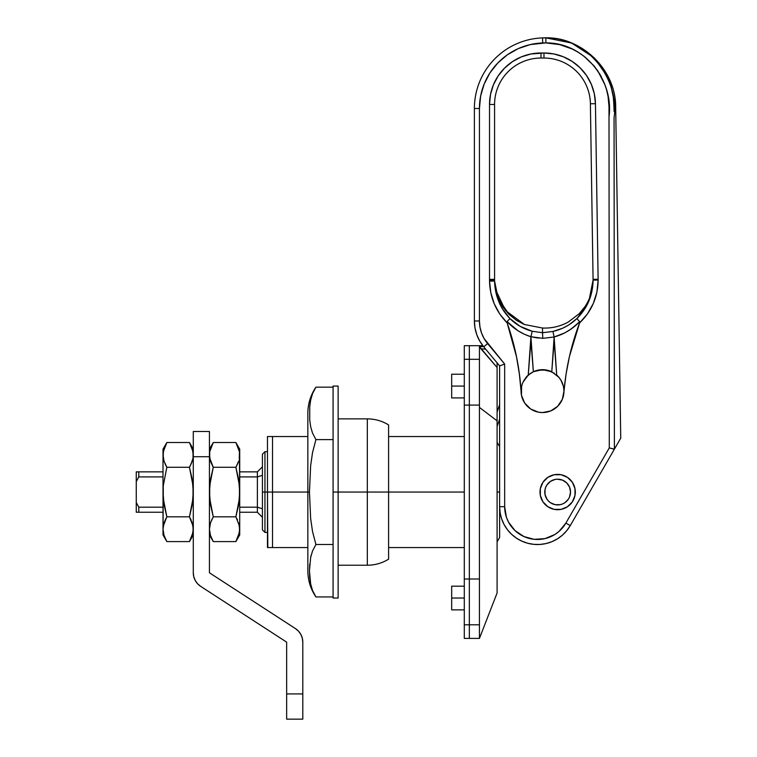 <?xml version="1.0" encoding="UTF-8"?>
<svg xmlns="http://www.w3.org/2000/svg" width="757" height="757" viewBox="0 0 757 757"><rect width="100%" height="100%" fill="white"/><g stroke="black" fill="none" stroke-linecap="round" stroke-linejoin="round"><path stroke-width="1.14" d="M464.296 386.07L451.674 386.07L451.674 397.927L451.674 386.07L464.296 386.07M464.296 598.03L451.674 598.03L451.674 609.887L451.674 598.03L464.296 598.03M267.817 547.566L267.476 492.05L264.95 492.05L264.95 532.426L264.95 492.05L272.52 492.05L272.52 436.534L307.844 436.534L267.476 436.534L267.476 492.05L272.52 492.05L272.52 436.534L267.476 436.534L267.476 547.566L307.844 547.566L272.52 547.566L272.52 492.05L307.844 492.05L272.52 492.05L272.52 547.566L268.82 547.566M497.094 370.126L497.094 367.505L479.436 346.649L479.436 579.02L469.34 579.02L469.34 624.799L464.296 624.799L464.296 638.406L469.34 638.406L469.34 624.799L469.34 638.406L479.436 638.406L497.094 592.986L497.094 420.835L479.436 407.436L479.436 638.406L479.436 624.799L469.34 624.799L469.34 345.694L469.34 405.08L479.436 405.08L479.436 407.436L497.094 420.835L497.094 391.464M464.296 436.534L388.596 436.534L464.296 436.534M388.596 492.05L464.296 492.05L388.596 492.05L388.596 424.932L388.596 559.168C382.067 563.17 374.98 565.186 367.325 565.224L367.325 418.876L367.325 492.05L388.596 492.05L367.325 492.05L367.325 418.876C374.98 418.914 382.067 420.93 388.596 424.932L388.596 492.05M388.596 547.566L464.296 547.566L388.596 547.566M497.094 592.986L497.094 373.939M497.094 385.01L497.094 362.858L497.094 367.514L480.884 348.778L485.701 349.185L480.884 348.778L479.436 347.094M479.436 359.301L469.34 359.301L479.436 359.301M479.436 579.02L464.296 579.02L464.296 624.799L469.34 624.799L469.34 638.406L469.34 624.799L479.436 624.799M464.296 638.406L464.296 345.694L464.296 359.301L469.34 359.301L469.34 405.08L469.34 359.301L464.296 359.301L464.296 405.08L469.34 405.08L469.34 579.02L469.34 405.08L464.296 405.08L464.296 579.02L469.34 579.02L469.34 624.799L469.34 405.08L479.436 405.08M497.094 426.446L499.62 419.217L497.094 426.446L497.094 422.245L497.094 426.446M497.094 411.94L499.62 404.721L497.094 411.94L497.094 422.245M267.827 436.534L270.419 436.534M451.674 586.173L451.674 598.03L451.674 586.173L464.296 586.173M451.674 374.213L451.674 386.07L451.674 374.213L464.296 374.213M483.572 346.621L479.436 346.649M547.841 477.364L554.209 474.724L561.098 474.724L567.466 477.364L572.339 482.237L574.979 488.606L574.979 495.494L572.339 501.863L567.466 506.736L561.098 509.376L554.209 509.376L547.841 506.736L542.968 501.863L540.337 495.494L540.337 488.606L542.968 482.237L547.841 477.364A17.666 17.666 0 0 0 539.996 492.05A17.666 17.666 0 0 1 557.654 474.384A17.666 17.666 0 0 1 575.32 492.05A17.666 17.666 0 0 0 547.85 477.355M538.199 370.107L533.363 371.715L530.912 336.714L542.807 338.341L554.124 336.997L564.675 332.929L571.109 329.021L579.682 321.687L579.597 322.946A252.336 252.336 0 0 0 564.041 391.114L563.965 391.114A21.451 21.451 0 0 1 542.514 412.565A21.451 21.451 0 0 1 521.071 391.114L519.34 373.797L516.454 356.556L507.143 322.889L499.705 313.937L494.226 303.746L490.81 292.656L489.533 281.14A52.99 52.99 0 0 1 489.524 280.213L489.524 104.466L490.517 94.426L493.441 84.765L498.201 75.87L504.607 68.064L512.404 61.667L521.308 56.907L530.96 53.984L543.971 52.99L553.916 53.965L563.482 56.832L572.32 61.506L580.089 67.789L586.495 75.463L591.293 84.226L594.321 93.745L595.437 103.681L598.125 280.071L596.923 292.032L593.327 303.434L587.479 313.862L579.597 322.946L569.434 356.528L566.132 373.769L563.965 391.114A21.451 21.451 0 0 0 563.833 388.701L563.435 386.382L563.965 391.114L562.328 399.327L557.682 406.282L550.727 410.928L542.514 412.565L538.331 412.149L530.6 408.95L524.686 403.036L521.478 395.305L521.582 386.43A21.451 21.451 0 0 0 521.071 391.114A21.451 21.451 0 0 1 521.582 386.43L522.207 384.215A21.451 21.451 0 0 0 522.188 384.263A21.451 21.451 0 0 1 522.207 384.215L523.049 382.124A21.451 21.451 0 0 0 523.04 382.143L528.254 375.103A21.451 21.451 0 0 0 525.973 377.469A21.451 21.451 0 0 1 528.254 375.103L533.363 371.715L542.58 369.671L551.777 371.772A21.451 21.451 0 0 0 533.297 371.753A21.451 21.451 0 0 1 542.504 369.671L538.539 370.041M563.445 386.42L562.82 384.196A21.451 21.451 0 0 0 560.928 380.118L563.435 386.382L560.928 380.118A21.451 21.451 0 0 1 563.965 391.104M559.716 378.301A21.451 21.451 0 0 0 558.306 376.598L560.928 380.118L558.306 376.598A21.451 21.451 0 0 1 559.716 378.301M530.685 373.229A21.451 21.451 0 0 0 530.562 373.315A21.451 21.451 0 0 1 530.591 373.286A21.451 21.451 0 0 1 530.685 373.229L529.417 374.138M546.469 370.041L542.532 369.671A21.451 21.451 0 0 1 551.777 371.772L554.124 336.997L556.707 375.037L558.306 376.598L556.707 375.037L554.124 341.161L551.777 371.772L559.035 377.431M530.506 373.343L525.973 377.469L523.049 382.124A21.451 21.451 0 0 1 523.049 382.124L522.198 384.263M522.207 384.215L521.564 386.515M521.582 386.43L521.194 388.824M521.592 386.392L521.071 391.114A252.336 252.336 0 0 0 507.143 322.889L507.076 321.574L517.977 330.733L524.222 334.197L530.912 336.751L528.225 375.122M554.417 373.267L547.302 370.211L542.58 369.671L537.858 370.182L533.297 371.753M551.777 371.772L546.866 370.116M609.253 396.677L609.253 392.542M609.215 345.429L609.148 262.594M559.839 44.644L545.844 42.903L530.241 44.587L518.318 48.58L507.379 54.778L497.832 62.945L490.006 72.786L484.206 83.942L480.638 95.988L479.436 108.506L479.436 320.987L479.966 327.09L481.547 333.014L484.12 338.568L504.664 364.06L504.664 506.688L506.405 517.23L508.543 522.15L515.044 530.629L523.929 536.562L534.253 539.334L544.917 538.634L554.796 534.546L559.101 531.348L565.876 523.087L609.29 447.898L608.997 106.595L608.06 96.357L606.423 89.26M608.316 97.946L607.975 95.893M607.067 91.625L606.915 91.02M604.994 84.916L597.954 71.158L593.848 65.708L583.562 55.904M601.455 76.996L599.184 73.06M594.841 66.928L594.311 66.266M585.719 57.617L584.858 56.926M579.588 53.122L578.831 52.64M583.988 56.236L577.913 52.072M578.376 52.356L572.207 48.997M566.302 46.565L565.81 46.395M596.923 292.032L595.305 298.182M530.96 53.984L541 52.99L541 58.034L543.971 58.034L541 58.034A46.432 46.432 0 0 0 494.576 104.466L489.524 104.466L494.576 104.466L494.576 280.204L494.576 279.361L489.524 279.361L489.524 280.213A52.99 52.99 0 0 0 489.533 281.14L494.586 281.046A47.946 47.946 0 0 1 494.576 280.204L494.576 280.194A5.044 5.044 -0.1 0 1 494.576 280.204L489.524 280.213L494.576 280.194A5.044 5.044 179.9 0 0 494.576 280.194L494.576 104.466A46.432 46.432 0 0 1 541 58.034L541 52.99A51.476 51.476 0 0 0 489.524 104.466L489.524 279.361L494.576 279.361M609.007 107.844L608.997 106.605M606.556 89.714L604.351 83.232M572.339 49.063L559.499 44.559M594.321 93.745L595.437 103.681A51.476 51.476 0 0 0 543.971 52.99L541 52.99M483.742 346.829L499.62 365.886L483.742 346.829L487.622 343.602L483.742 346.829A40.376 40.376 0 0 1 474.384 320.987A40.376 40.376 0 0 0 483.742 346.829L479.749 341.085L476.796 334.726L474.999 327.961L474.384 320.987L474.384 108.506L474.384 320.987L479.436 320.987L479.436 108.506L474.384 108.506L479.436 108.506A65.604 65.604 0 0 1 542.703 42.941L545.844 42.903C583.978 42.383 614.003 79.778 609.016 116.947L609.29 447.898L565.876 523.087L570.248 525.613A37.85 37.85 0 0 1 499.62 506.688A37.85 37.85 0 0 0 570.248 525.613L620.74 438.161L615.687 107.428C616.132 69.142 580.723 35.494 542.514 37.897A70.656 70.656 0 0 0 474.384 108.506A70.656 70.656 0 0 1 542.514 37.897L542.703 42.941L542.514 37.897L543.772 37.859M499.62 466.814L499.62 365.886L499.62 537.47L499.62 492.05L497.094 492.05L499.62 492.05L499.62 537.47L497.094 541.842M536.817 337.859L530.912 336.714L542.807 338.341L554.124 336.997C563.993 334.216 572.519 329.106 579.682 321.687L579.597 322.946C591.719 311.222 597.888 296.924 598.125 280.071L593.081 280.081L590.394 103.756L595.437 103.681L590.394 103.756L593.081 280.147L588.899 300.964C586.495 306.982 582.493 312.849 576.91 318.565L568.819 324.933L562.763 328.178L552.96 331.462L542.514 332.72L542.514 328.036L542.514 332.72L532.228 331.254L520.182 326.39L509.877 318.546C504.673 312.972 500.935 307.21 498.655 301.258L494.586 281.046L496.658 294.066L499.251 300.737L502.903 307.096L509.13 314.505L516.747 320.523L524.469 324.507L516.832 320.571L509.215 314.581L502.979 307.2M543.971 58.034A46.432 46.432 0 0 1 590.394 103.756A46.432 46.432 0 0 0 543.971 58.034L543.971 52.99L543.971 58.034M494.576 280.099L494.576 280.166A47.946 47.946 0 0 0 494.586 281.046L498.664 301.267M495.031 286.714L494.775 284.49M515.896 319.965L523.238 323.987M502.534 306.547L508.6 313.975M500.491 514.76L499.62 514.76L500.491 514.76L501.626 518.829L500.122 512.849L499.62 506.688L504.664 506.688L499.62 506.688M521.847 541.16L527.676 543.242L521.847 541.16L516.444 538.161L511.6 534.31L507.445 529.73L504.086 524.525L501.626 518.848M533.761 544.349L539.949 544.453L533.761 544.349L527.676 543.242M551.957 541.652L557.455 538.823L551.957 541.652L546.062 543.545L539.949 544.453M533.799 371.517L536.704 370.476L533.799 371.517M538.076 370.135L546.705 370.078L537.858 370.182M614.05 107.021L614.05 111.345C614.429 101.873 613.066 92.695 609.972 83.828C606.792 74.971 601.995 67.051 595.589 60.049L595.589 60.049C580.751 45.25 564.192 37.85 545.911 37.859L571.592 43.026L594.311 57.863L609.764 80.147L615.668 106.576L620.74 438.161L570.248 525.613L566.728 530.695L562.423 535.142L557.455 538.823M551.295 371.545L548.503 370.523M547.302 370.211L546.705 370.078M557.654 479.181L555.146 479.427L550.509 481.348L546.961 484.896L545.769 487.129L545.031 489.542L545.031 494.558L546.961 499.204L548.56 501.153L550.509 502.752L555.146 504.673L560.171 504.673L562.583 503.935L564.807 502.752L568.356 499.204L569.548 496.971L570.523 492.05A12.869 12.869 0 0 1 557.654 504.919A12.869 12.869 0 0 1 544.785 492.05A12.869 12.869 0 0 1 557.654 479.181A12.869 12.869 0 0 1 570.523 492.05L569.548 487.129L566.756 482.947L562.583 480.165L557.313 479.181M588.918 300.926L593.081 280.081C592.882 295.088 587.489 307.919 576.91 318.565L579.682 321.687L576.91 318.565L586.382 306.14M494.662 283.033L498.172 298.315L508.884 314.259L516.406 320.296L524.469 324.507L542.514 328.036C551.645 328.415 560.208 326.428 568.223 322.075L579.152 313.748L584.906 306.746C590.309 298.684 593.034 289.799 593.081 280.099L593.081 279.361L598.125 279.286L595.437 103.681M516.567 320.41L516.028 320.05M500.301 302.819L499.611 301.475M499.137 300.51L498.608 299.337M498.172 298.324L497.709 297.141M497.33 296.11L496.914 294.889M496.601 293.905L496.261 292.713M496.015 291.776L495.75 290.66M494.614 282.124L494.595 281.509M502.402 308.79L509.877 318.546C500.017 307.995 494.917 295.495 494.586 281.046L489.533 281.14C489.93 297.378 495.797 311.288 507.143 322.889L507.133 321.63M510.076 318.744L510.578 319.227M512.423 320.921L512.915 321.347M563.965 391.114L563.833 388.701M530.638 373.258L533.363 371.715L530.912 341.114L528.254 375.103L529.389 374.157L525.292 378.33M561.978 382.096L559.707 378.282M554.124 336.997L561.278 334.537M563.066 333.723L564.684 332.919M567.267 331.5L567.968 331.083M569.775 329.929L576.976 324.299M512.252 326.485L515.914 329.333M517.977 330.733L522.027 333.108M524.222 334.197L530.912 336.751L532.228 331.254C523.626 328.992 516.179 324.753 509.877 318.546L509.877 318.546M524.081 380.156L523.674 380.866M523.04 382.134L522.557 383.279M495.494 289.448L505.43 310.474L524.431 324.488L516.511 320.362L508.988 314.363L498.248 298.495M494.586 281.046L491.463 281.102M507.076 321.574L509.612 318.896L507.076 321.574C513.71 328.737 521.649 333.799 530.912 336.751C521.649 333.799 513.71 328.737 507.076 321.574M542.684 336.184L542.514 332.72L532.228 331.254L530.912 336.714M577.156 318.915L576.91 318.565C570.116 325.027 562.129 329.323 552.96 331.462L554.124 336.969L552.96 331.462L542.514 332.72L542.807 338.322M593.081 280.081L593.081 279.361L593.081 280.081L598.125 280.071L598.125 279.286L593.081 279.361L593.147 280.081M509.612 318.896L509.016 319.577L509.612 318.896M507.105 321.555L507.985 320.656M539.145 338.124L530.931 336.714M553.093 332.172L552.96 331.462L542.514 332.72L542.608 334.793M553.348 333.449L554.124 336.969M577.742 319.596L579.635 321.63M553.869 335.834L553.414 333.742M577.392 45.969L577.875 46.224M593.507 57.882L595.447 59.898M613.52 98.845L614.05 109.169M614.268 449.232L609.29 447.898L614.4 449.138L614.059 117.884C619.784 79.343 587.47 36.762 545.911 37.859L545.844 42.903L545.911 37.859L542.514 37.897L544.908 37.85M570.153 504.531A17.666 17.666 0 0 0 575.32 492.05A17.666 17.666 0 0 1 557.654 509.716A17.666 17.666 0 0 1 539.996 492.05A17.666 17.666 0 0 0 547.841 506.736M554.209 509.376A17.666 17.666 0 0 0 570.135 504.55M573.976 498.806L574.374 497.756M573.976 485.294L572.339 482.237M540.337 488.606L539.996 492.05M474.384 303.207L474.384 316.786M595.125 482.531L595.504 481.859M592.39 487.262L593.261 485.748M474.384 315.272L474.384 314.117M474.384 312.849L474.384 311.477M474.384 309.85L474.384 309.263M474.384 308.856L474.384 303.689M545.911 37.859L543.441 37.869M570.248 525.613L565.876 523.087A32.806 32.806 0 0 1 504.664 506.688L504.664 364.06L500.008 365.745L504.664 364.06L487.622 343.602A35.324 35.324 0 0 1 479.436 320.987L474.384 320.987M608.77 80.706L609.139 81.624M611.505 88.664L613.236 96.745M613.246 96.801L614.022 105.639M613.672 449.071L612.65 448.797M611.013 448.362L610.161 448.135M262.424 492.05L262.424 529.9L262.424 492.05L262.424 529.9L264.95 532.426L264.95 492.05L262.424 492.05L262.424 454.2L262.424 492.05L264.95 492.05L264.95 451.674L264.95 492.05L264.95 451.674L262.424 454.2L262.424 492.05M138.786 471.866L138.786 476.91L163.01 476.91L138.786 476.91L136.26 481.651L136.26 512.234L163.01 512.234L138.786 512.234L138.786 507.19L138.786 512.234L136.26 512.234L136.26 502.459L138.786 507.19L136.26 502.459L136.26 481.651L138.786 476.91L138.786 471.866L136.26 471.866L136.26 481.651L138.786 476.91L136.26 481.651L136.26 471.866L163.01 471.866L138.786 471.866M257.38 471.866L239.714 471.866L257.38 471.866L257.38 476.91L257.38 471.866L262.424 466.814L257.38 471.866M239.714 476.91L257.38 476.91L239.714 476.91M257.38 507.19L239.714 507.19L257.38 507.19L257.38 476.91L262.424 475.311L257.38 476.91L262.424 475.311L257.38 476.91L257.38 512.234L257.38 507.19L262.424 508.789L257.38 507.19M163.01 507.19L138.786 507.19L163.01 507.19M239.714 512.234L257.38 512.234L239.714 512.234M138.786 507.19L136.26 502.459M257.38 512.234L262.424 517.286L257.38 512.234M570.276 494.558L570.523 492.05M499.62 492.05L499.62 446.63L499.62 492.05M338.124 492.05L333.08 492.05L333.08 598.03L333.08 492.05L338.124 492.05L338.124 386.07L338.124 598.03L338.124 492.05L367.325 492.05L338.124 492.05M333.08 386.07L333.08 492.05L333.08 386.07L338.124 386.07M464.296 345.694L469.34 345.694L469.34 359.301L469.34 345.694L482.834 345.694M307.844 484.338L307.844 413.322L307.844 492.05L309.452 492.05L310.654 465.593L312.546 452.506L315.924 439.599L312.537 433.136L310.644 426.598L309.727 420.012L309.727 406.774L310.654 400.141L312.546 393.583L315.111 388.417M307.844 413.322C307.91 403.793 310.607 395.069 315.924 387.158L333.08 387.158L315.924 387.158L312.546 393.583L310.644 400.169L309.727 406.746M309.717 419.955L310.644 426.598L312.537 433.136L315.924 439.599L333.08 439.599L315.924 439.599L312.546 452.506L310.654 465.593L309.452 492.05L307.844 492.05L307.844 570.778L307.844 492.05M367.325 492.05L367.325 565.224L367.325 492.05M310.654 557.445L311.136 555.354M310.644 557.493L312.546 550.926L315.924 544.501L312.546 531.603L310.644 518.507L309.452 492.05L310.644 518.507L312.546 531.603L315.924 544.501L333.08 544.501L315.924 544.501L312.546 550.926L310.654 557.483L309.452 570.74L309.727 564.088M309.727 577.326L309.452 570.74L310.654 583.959M312.622 590.687L313.597 592.911M313.625 592.986L315.906 596.923L312.537 590.469L310.644 583.931L309.727 577.354M312.546 393.583L310.654 400.141L309.727 406.774L309.727 420.012M310.644 583.931L312.537 590.469L315.924 596.942L333.08 596.942L315.924 596.942L312.546 590.517M193.29 572.794L193.29 431.49L209.434 431.49L209.434 456.726L193.29 456.726L209.434 456.726L209.434 572.794L295.438 628.584A16.152 16.152 0 0 1 302.8 642.135L302.8 719.15L286.648 719.15L286.648 693.914L302.8 693.914L286.648 693.914L286.648 642.135L200.652 586.344L286.648 642.135L286.648 719.15L302.8 719.15L302.8 642.135L302.298 638.151L300.841 634.423L298.504 631.168L295.438 628.584L209.434 572.794L209.434 431.49L193.29 431.49L193.29 572.794L193.783 576.777L195.249 580.505L197.586 583.761L200.652 586.344A16.152 16.152 0 0 1 193.29 572.794L193.783 576.777M302.8 642.135L302.298 638.151M190.509 465.347L189.458 467.287L166.843 467.287L189.458 467.287L192.259 461.155L189.458 467.287L193.026 485.786L193.026 498.361L189.458 516.813L192.25 522.936L193.29 529.2L192.259 535.454L189.458 541.586L166.843 541.586L164.042 535.464L163.01 529.2L163.275 526.058L166.843 516.813L189.458 516.813L166.843 516.813L164.042 522.945L166.843 516.813L163.275 498.361L163.266 485.786L166.843 467.287L164.042 461.164L163.01 454.9L164.042 461.155L165.783 465.347M165.253 538.53L166.843 541.586L189.458 541.586L192.25 535.464M189.458 467.287L192.259 479.569L193.29 492.05L192.25 504.616L189.458 516.813L193.026 526.049L193.29 529.2L192.259 522.945L193.026 526.058L193.073 532.01M163.01 449.156L163.01 454.9L164.042 448.646L166.843 442.514L189.458 442.514L166.843 442.514L163.01 449.156L163.01 529.2L164.042 522.936L165.792 518.753M191.048 445.57L189.458 442.514L192.25 448.636L193.29 454.9L193.026 458.042L191.048 464.23L192.25 461.164M166.843 516.813L164.051 504.616L163.01 492.05L163.01 454.9L163.275 458.042L163.275 451.759L166.843 442.514L164.042 448.636M163.01 534.944L166.843 541.586L164.042 535.464L163.01 529.2L163.01 534.944L163.266 485.786L166.843 467.287L165.253 464.24M193.026 532.341L189.458 541.586L191.038 538.539M191.048 519.87L190.509 518.753M192.827 459.045L192.259 461.155M193.29 449.156L189.458 442.514L192.997 451.626M193.026 451.749L193.026 458.042M163.275 526.049L163.465 525.055M166.843 442.514L165.253 445.561M236.932 465.347L235.881 467.287L213.266 467.287L235.881 467.287L238.682 461.164L235.881 467.287L239.458 485.786L239.449 498.361L235.881 516.813L239.449 526.049L239.714 529.2L238.682 535.454L235.881 541.586L213.266 541.586L210.474 535.464L209.434 529.2L210.465 522.945L213.266 516.813L235.881 516.813L213.266 516.813L210.474 522.945L213.266 516.813L209.698 498.361L209.698 485.786L213.266 467.287L209.698 458.051L210.465 461.155L209.434 454.9L210.465 461.155M211.676 538.53L213.266 541.586L235.881 541.586L238.682 535.464M235.881 467.287L238.692 479.569L239.714 492.05L239.714 534.944L239.449 526.058L238.682 522.945L239.714 529.2L239.714 492.05L238.673 504.616L235.881 516.813L239.449 526.058L239.505 532.01M209.434 534.944L213.266 541.586L210.474 535.464L209.434 529.2L210.465 522.945L212.215 518.753M238.682 461.164L237.471 464.23L238.682 461.155M209.651 452.09L209.698 458.042L209.698 451.759L213.266 442.514L235.881 442.514L213.266 442.514L210.474 448.636M237.471 445.57L235.881 442.514L239.449 451.749L239.259 459.045M239.449 532.341L235.881 541.586L237.471 538.539M237.471 519.87L236.941 518.753M239.449 451.749L239.714 454.9L239.714 449.156L235.881 442.514L239.43 451.626M239.714 449.156L239.714 492.05L239.449 458.042M213.266 516.813L210.474 504.616L209.434 492.05L210.465 479.569L213.266 467.287L212.215 465.347M209.698 526.049L209.897 525.055M209.698 451.759L213.266 442.514L211.686 445.561M211.686 464.24L210.474 461.164M464.296 397.927L451.674 397.927M464.296 609.887L451.674 609.887M544.397 37.85L545.021 37.85M267.476 532.426L264.95 532.426M267.476 451.674L264.95 451.674M497.094 442.258L499.62 446.63M338.124 598.03L333.08 598.03M367.325 418.876L338.124 418.876M367.325 565.224L338.124 565.224M315.924 596.942C310.607 589.031 307.91 580.307 307.844 570.778M189.458 541.586L193.29 534.944M235.881 541.586L239.714 534.944M213.266 442.514L209.434 449.156"/></g></svg>
